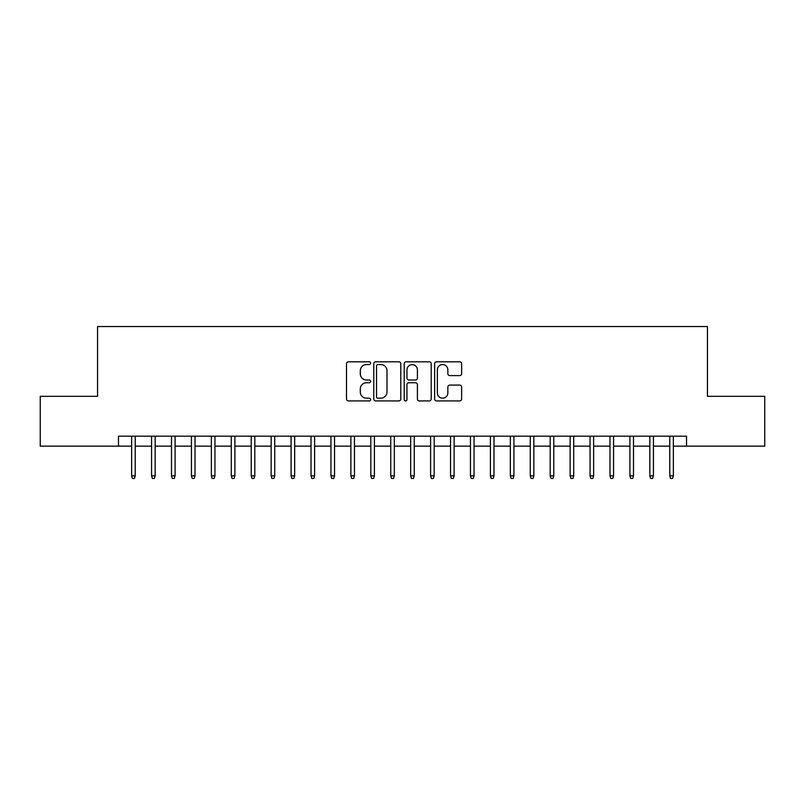 <?xml version="1.0" encoding="UTF-8"?>
<svg xmlns="http://www.w3.org/2000/svg" width="805" height="805" viewBox="0 0 805 805"><rect width="100%" height="100%" fill="white"/><g stroke="black" fill="none" stroke-linecap="round" stroke-linejoin="round"><path stroke-width="1.21" d="M370.612 363.176A1.369 1.369 0 0 0 369.243 361.807L348.454 361.807A1.952 1.952 0 0 0 346.502 363.769L346.502 398.978A1.952 1.952 0 0 0 348.454 400.94L369.243 400.94A1.369 1.369 0 0 0 370.612 399.572A1.369 1.369 0 0 0 369.243 398.193L366.547 398.193A6.259 6.259 0 0 1 360.288 391.934L360.288 389.006A6.259 6.259 0 0 1 366.547 382.747L369.243 382.747A1.369 1.369 0 0 0 370.612 381.369A1.369 1.369 0 0 0 369.243 380L366.547 380A6.259 6.259 0 0 1 360.288 373.741L360.288 370.813A6.259 6.259 0 0 1 366.547 364.544L369.243 364.544A1.369 1.369 0 0 0 370.612 363.176M459.675 375.603A1.952 1.952 0 0 0 461.627 373.641L461.627 363.769A1.952 1.952 0 0 0 459.675 361.807L436.592 361.807A1.952 1.952 0 0 0 434.63 363.769L434.63 398.978A1.952 1.952 0 0 0 436.592 400.94L459.675 400.94A1.952 1.952 0 0 0 461.627 398.978L461.627 387.044A1.952 1.952 0 0 0 459.675 385.092L449.794 385.092A1.952 1.952 0 0 0 447.842 387.044L447.842 392.961A5.233 5.233 0 0 1 442.609 398.193A5.233 5.233 0 0 1 437.377 392.961L437.377 369.777A5.233 5.233 0 0 1 442.609 364.544A5.233 5.233 0 0 1 447.842 369.777L447.842 373.641A1.952 1.952 0 0 0 449.794 375.603L459.675 375.603M118.476 446.151L40.25 446.151L40.25 396.322L97.556 396.322L97.556 326.558L707.444 326.558L707.444 396.322L764.75 396.322L764.75 446.151L686.524 446.151L686.524 436.179L118.476 436.179L118.476 446.151L131.638 446.151M400.789 363.769A1.952 1.952 0 0 0 398.827 361.807L375.744 361.807A1.952 1.952 0 0 0 373.792 363.769L373.792 398.978A1.952 1.952 0 0 0 375.744 400.94L398.827 400.94A1.952 1.952 0 0 0 400.789 398.978L400.789 363.769M406.173 361.807L429.256 361.807A1.952 1.952 0 0 1 431.208 363.769L431.208 398.978A1.952 1.952 0 0 1 429.256 400.94L419.375 400.94A1.952 1.952 0 0 1 417.413 398.978L417.413 384.699A1.952 1.952 0 0 0 415.461 382.747L408.91 382.747A1.952 1.952 0 0 0 406.948 384.699L406.948 399.572A1.369 1.369 0 0 1 405.579 400.94A1.369 1.369 0 0 1 404.211 399.572L404.211 363.769A1.952 1.952 0 0 1 406.173 361.807M135.22 446.151L151.561 446.151M155.154 446.151L171.495 446.151M175.088 446.151L191.429 446.151M195.011 446.151L211.363 446.151M214.945 446.151L231.287 446.151M234.879 446.151L251.22 446.151M254.813 446.151L271.154 446.151M274.736 446.151L291.088 446.151M294.67 446.151L311.012 446.151M314.604 446.151L330.946 446.151M334.538 446.151L350.879 446.151M354.462 446.151L370.813 446.151M374.395 446.151L390.737 446.151M394.329 446.151L410.671 446.151M414.263 446.151L430.605 446.151M434.187 446.151L450.538 446.151M454.121 446.151L470.462 446.151M474.054 446.151L490.396 446.151M493.988 446.151L510.33 446.151M513.912 446.151L530.264 446.151M533.846 446.151L550.187 446.151M553.78 446.151L570.121 446.151M573.713 446.151L590.055 446.151M593.637 446.151L609.989 446.151M613.571 446.151L629.913 446.151M633.505 446.151L649.846 446.151M653.439 446.151L669.78 446.151M673.362 446.151L686.524 446.151M377.897 364.544A1.369 1.369 0 0 0 376.529 365.913L376.529 396.825A1.369 1.369 0 0 0 377.897 398.193L380.735 398.193A6.259 6.259 0 0 0 386.994 391.934L386.994 370.813A6.259 6.259 0 0 0 380.735 364.544L377.897 364.544M417.413 369.877A5.233 5.233 0 0 0 412.18 364.645A5.233 5.233 0 0 0 406.948 369.877L406.948 378.048A1.952 1.952 0 0 0 408.91 380L415.461 380A1.952 1.952 0 0 0 417.413 378.048L417.413 369.877M131.638 475.846L132.433 478.442L134.425 478.442L135.22 475.846L131.638 475.846L131.638 436.179M135.22 475.846L135.22 436.179M151.561 475.846L152.366 478.442L154.359 478.442L155.154 475.846L151.561 475.846L151.561 436.179M155.154 475.846L155.154 436.179M171.495 475.846L172.29 478.442L174.282 478.442L175.088 475.846L171.495 475.846L171.495 436.179M175.088 475.846L175.088 436.179M191.429 475.846L192.224 478.442L194.216 478.442L195.011 475.846L191.429 475.846L191.429 436.179M195.011 475.846L195.011 436.179M211.363 475.846L212.158 478.442L214.15 478.442L214.945 475.846L211.363 475.846L211.363 436.179M214.945 475.846L214.945 436.179M231.287 475.846L232.092 478.442L234.084 478.442L234.879 475.846L231.287 475.846L231.287 436.179M234.879 475.846L234.879 436.179M251.22 475.846L252.015 478.442L254.008 478.442L254.813 475.846L251.22 475.846L251.22 436.179M254.813 475.846L254.813 436.179M271.154 475.846L271.949 478.442L273.942 478.442L274.736 475.846L271.154 475.846L271.154 436.179M274.736 475.846L274.736 436.179M291.088 475.846L291.883 478.442L293.875 478.442L294.67 475.846L291.088 475.846L291.088 436.179M294.67 475.846L294.67 436.179M311.012 475.846L311.817 478.442L313.809 478.442L314.604 475.846L311.012 475.846L311.012 436.179M314.604 475.846L314.604 436.179M330.946 475.846L331.741 478.442L333.733 478.442L334.538 475.846L330.946 475.846L330.946 436.179M334.538 475.846L334.538 436.179M350.879 475.846L351.674 478.442L353.667 478.442L354.462 475.846L350.879 475.846L350.879 436.179M354.462 475.846L354.462 436.179M370.813 475.846L371.608 478.442L373.601 478.442L374.395 475.846L370.813 475.846L370.813 436.179M374.395 475.846L374.395 436.179M390.737 475.846L391.542 478.442L393.534 478.442L394.329 475.846L390.737 475.846L390.737 436.179M394.329 475.846L394.329 436.179M410.671 475.846L411.466 478.442L413.458 478.442L414.263 475.846L410.671 475.846L410.671 436.179M414.263 475.846L414.263 436.179M430.605 475.846L431.4 478.442L433.392 478.442L434.187 475.846L430.605 475.846L430.605 436.179M434.187 475.846L434.187 436.179M450.538 475.846L451.333 478.442L453.326 478.442L454.121 475.846L450.538 475.846L450.538 436.179M454.121 475.846L454.121 436.179M470.462 475.846L471.267 478.442L473.26 478.442L474.054 475.846L470.462 475.846L470.462 436.179M474.054 475.846L474.054 436.179M490.396 475.846L491.191 478.442L493.183 478.442L493.988 475.846L490.396 475.846L490.396 436.179M493.988 475.846L493.988 436.179M510.33 475.846L511.125 478.442L513.117 478.442L513.912 475.846L510.33 475.846L510.33 436.179M513.912 475.846L513.912 436.179M530.264 475.846L531.058 478.442L533.051 478.442L533.846 475.846L530.264 475.846L530.264 436.179M533.846 475.846L533.846 436.179M550.187 475.846L550.992 478.442L552.985 478.442L553.78 475.846L550.187 475.846L550.187 436.179M553.78 475.846L553.78 436.179M570.121 475.846L570.916 478.442L572.908 478.442L573.713 475.846L570.121 475.846L570.121 436.179M573.713 475.846L573.713 436.179M590.055 475.846L590.85 478.442L592.842 478.442L593.637 475.846L590.055 475.846L590.055 436.179M593.637 475.846L593.637 436.179M609.989 475.846L610.784 478.442L612.776 478.442L613.571 475.846L609.989 475.846L609.989 436.179M613.571 475.846L613.571 436.179M629.913 475.846L630.717 478.442L632.71 478.442L633.505 475.846L629.913 475.846L629.913 436.179M633.505 475.846L633.505 436.179M649.846 475.846L650.641 478.442L652.634 478.442L653.439 475.846L649.846 475.846L649.846 436.179M653.439 475.846L653.439 436.179M669.78 475.846L670.575 478.442L672.567 478.442L673.362 475.846L669.78 475.846L669.78 436.179M673.362 475.846L673.362 436.179"/></g></svg>
